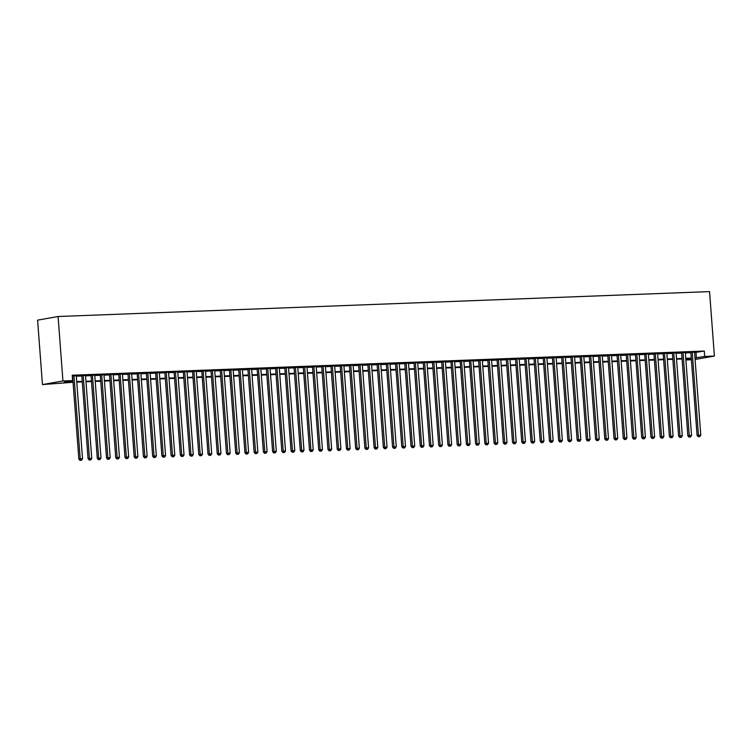 <?xml version="1.0" encoding="UTF-8"?>
<svg xmlns="http://www.w3.org/2000/svg" width="752" height="752" viewBox="0 0 752 752"><rect width="100%" height="100%" fill="white"/><g stroke="black" fill="none" stroke-linecap="round" stroke-linejoin="round"><path stroke-width="1.13" d="M73.057 382.26L42.45 384.582L37.6 320.136L58.083 316.517L709.55 291.607L714.4 356.053L704.709 356.429L704.304 351.052L72.22 375.22L72.624 380.597L64.315 382.063L73.019 381.734M691.398 359.776L685.871 359.982M76.29 375.812L72.258 375.793M85.521 375.464L81.818 375.605M94.743 375.107L91.039 375.248M103.973 374.759L100.27 374.9M113.204 374.402L109.491 374.543M122.426 374.054L118.722 374.195M131.656 373.697L127.953 373.838M140.887 373.349L137.174 373.49M150.109 372.992L146.405 373.133M159.339 372.644L155.636 372.785M168.57 372.287L164.857 372.428M177.792 371.939L174.088 372.08M187.022 371.582L183.319 371.723M196.253 371.225L192.54 371.375M205.475 370.877L201.771 371.018M214.705 370.52L211.002 370.661M223.936 370.172L220.223 370.313M233.158 369.815L229.454 369.956M242.388 369.467L238.685 369.608M251.619 369.11L247.906 369.251M260.841 368.762L257.137 368.903M270.071 368.405L266.368 368.546M279.302 368.057L275.589 368.198M288.524 367.7L284.82 367.841M297.754 367.352L294.051 367.493M306.985 366.995L303.272 367.136M316.207 366.647L312.503 366.788M325.437 366.29L321.734 366.431M334.668 365.933L330.955 366.083M343.89 365.585L340.186 365.726M353.12 365.228L349.417 365.369M362.351 364.88L358.638 365.021M371.573 364.523L367.869 364.664M380.803 364.175L377.1 364.316M390.025 363.818L386.321 363.959M399.256 363.47L395.552 363.611M408.486 363.113L404.783 363.254M417.708 362.765L414.004 362.906M426.939 362.408L423.235 362.549M436.169 362.06L432.466 362.201M445.391 361.703L441.687 361.844M454.622 361.355L450.918 361.496M463.852 360.998L460.149 361.139M473.074 360.65L469.37 360.791M482.305 360.293L478.601 360.434M491.535 359.935L487.832 360.086M500.757 359.588L497.053 359.729M509.988 359.23L506.284 359.371M519.218 358.883L515.515 359.024M528.44 358.525L524.736 358.666M537.671 358.178L533.967 358.319M546.901 357.82L543.198 357.961M556.123 357.473L552.419 357.614M565.354 357.115L561.65 357.256M574.584 356.768L570.871 356.909M583.806 356.41L580.102 356.551M593.037 356.063L589.333 356.204M602.267 355.705L598.554 355.846M611.489 355.358L607.785 355.499M620.72 355L617.016 355.141M629.95 354.643L626.237 354.794M639.172 354.295L635.468 354.436M648.403 353.938L644.699 354.079M657.633 353.59L653.92 353.731M666.855 353.233L663.151 353.374M676.086 352.885L672.382 353.026M685.316 352.528L681.603 352.669M76.319 376.216L81.846 376.009M85.549 375.868L91.067 375.652M94.78 375.511L100.298 375.304M104.002 375.163L109.529 374.947M113.232 374.806L118.75 374.599M122.463 374.449L127.981 374.242M131.685 374.101L137.212 373.885M140.915 373.744L146.433 373.537M150.146 373.396L155.664 373.18M159.368 373.039L164.895 372.832M168.598 372.691L174.116 372.475M177.829 372.334L183.347 372.127M187.051 371.986L192.578 371.77M196.281 371.629L201.799 371.422M205.503 371.281L211.03 371.065M214.734 370.924L220.261 370.717M223.964 370.576L229.482 370.36M233.186 370.219L238.713 370.012M242.417 369.871L247.944 369.655M251.647 369.514L257.165 369.307M260.869 369.157L266.396 368.95M270.1 368.809L275.627 368.593M279.33 368.452L284.848 368.245M288.552 368.104L294.079 367.888M297.783 367.747L303.31 367.54M307.013 367.399L312.531 367.183M316.235 367.042L321.762 366.835M325.466 366.694L330.993 366.478M334.696 366.337L340.214 366.13M343.918 365.989L349.445 365.773M353.149 365.632L358.676 365.425M362.379 365.284L367.897 365.068M371.601 364.927L377.128 364.72M380.832 364.579L386.359 364.363M390.062 364.222L395.58 364.015M399.284 363.865L404.811 363.658M408.515 363.517L414.032 363.301M417.745 363.16L423.263 362.953M426.967 362.812L432.494 362.596M436.198 362.455L441.715 362.248M445.428 362.107L450.946 361.891M454.65 361.75L460.177 361.543M463.881 361.402L469.398 361.186M473.111 361.045L478.629 360.838M482.333 360.697L487.86 360.481M491.564 360.34L497.081 360.133M500.794 359.992L506.312 359.776M510.016 359.635L515.543 359.428M519.247 359.287L524.764 359.071M528.477 358.93L533.995 358.723M537.699 358.572L543.226 358.366M546.93 358.225L552.447 358.018M556.16 357.867L561.678 357.661M565.382 357.52L570.909 357.303M574.613 357.162L580.13 356.956M583.843 356.815L589.361 356.598M593.065 356.457L598.592 356.251M602.296 356.11L607.813 355.893M611.526 355.752L617.044 355.546M620.748 355.405L626.275 355.188M629.979 355.047L635.496 354.841M639.209 354.7L644.727 354.483M648.431 354.342L653.958 354.136M657.662 353.995L663.179 353.778M666.883 353.637L672.41 353.431M676.114 353.29L681.641 353.073M685.345 352.932L690.862 352.726M694.566 352.575L704.304 351.052M694.538 352.18L690.834 352.321M72.624 380.597L62.933 380.963L58.083 316.517M62.933 380.963L42.45 384.582M691.314 358.629L685.786 358.836M682.083 358.977L676.556 359.193M672.852 359.334L667.334 359.541M663.631 359.682L658.103 359.898M654.4 360.039L648.873 360.246M645.169 360.387L639.651 360.603M635.948 360.744L630.42 360.951M626.717 361.101L621.19 361.308M617.486 361.449L611.968 361.665M608.265 361.806L602.737 362.013M599.034 362.154L593.507 362.37M589.803 362.511L584.285 362.718M580.582 362.859L575.054 363.075M571.351 363.216L565.824 363.423M562.12 363.564L556.602 363.78M552.899 363.921L547.371 364.128M543.668 364.269L538.15 364.485M534.437 364.626L528.919 364.833M525.216 364.974L519.688 365.19M515.985 365.331L510.467 365.538M506.754 365.679L501.236 365.895M497.533 366.036L492.005 366.243M488.302 366.393L482.784 366.6M479.071 366.741L473.553 366.957M469.85 367.098L464.322 367.305M460.619 367.446L455.101 367.662M451.388 367.803L445.87 368.01M442.167 368.151L436.639 368.367M432.936 368.508L427.418 368.715M423.705 368.856L418.187 369.072M414.484 369.213L408.956 369.42M405.253 369.561L399.735 369.777M396.022 369.918L390.504 370.125M386.801 370.266L381.273 370.482M377.57 370.623L372.052 370.83M368.339 370.971L362.821 371.187M359.118 371.328L353.59 371.535M349.887 371.685L344.369 371.892M340.656 372.033L335.138 372.249M331.435 372.39L325.907 372.597M322.204 372.738L316.686 372.954M312.973 373.095L307.455 373.302M303.752 373.443L298.224 373.659M294.521 373.8L289.003 374.007M285.29 374.148L279.772 374.364M276.069 374.505L270.541 374.712M266.838 374.853L261.32 375.069M257.616 375.21L252.089 375.417M248.386 375.558L242.858 375.774M239.155 375.915L233.637 376.122M229.933 376.263L224.406 376.479M220.703 376.62L215.175 376.827M211.472 376.978L205.954 377.184M202.25 377.325L196.723 377.532M193.02 377.683L187.492 377.889M183.789 378.03L178.271 378.247M174.567 378.388L169.04 378.594M165.337 378.735L159.809 378.952M156.106 379.093L150.588 379.299M146.884 379.44L141.357 379.657M137.654 379.798L132.126 380.004M128.423 380.145L122.905 380.362M119.201 380.503L113.674 380.709M109.971 380.85L104.443 381.067M100.74 381.208L95.222 381.414M91.518 381.555L85.991 381.772M82.288 381.913L76.76 382.119M685.852 359.757L691.323 358.798M695.092 359.475L714.4 356.053M694.97 357.952L704.709 356.429M76.723 381.584L82.25 381.377M85.954 381.236L91.471 381.02M95.184 380.879L100.702 380.672M104.406 380.531L109.933 380.315M113.637 380.174L119.154 379.967M122.867 379.826L128.385 379.61M132.089 379.469L137.616 379.262M141.32 379.121L146.837 378.905M150.541 378.764L156.068 378.557M159.772 378.416L165.299 378.2M169.003 378.059L174.52 377.852M178.224 377.711L183.751 377.495M187.455 377.354L192.982 377.147M196.686 377.006L202.203 376.79M205.907 376.649L211.434 376.442M215.138 376.291L220.665 376.085M224.369 375.944L229.886 375.727M233.59 375.586L239.117 375.38M242.821 375.239L248.348 375.022M252.052 374.881L257.569 374.675M261.273 374.534L266.8 374.317M270.504 374.176L276.031 373.97M279.735 373.829L285.252 373.612M288.956 373.471L294.483 373.265M298.187 373.124L303.714 372.907M307.418 372.766L312.935 372.56M316.639 372.419L322.166 372.202M325.87 372.061L331.397 371.855M335.101 371.714L340.618 371.497M344.322 371.356L349.849 371.15M353.553 370.999L359.071 370.792M362.784 370.651L368.301 370.435M372.005 370.294L377.532 370.087M381.236 369.946L386.754 369.73M390.467 369.589L395.984 369.382M399.688 369.241L405.215 369.025M408.919 368.884L414.437 368.677M418.15 368.536L423.667 368.32M427.371 368.179L432.898 367.972M436.602 367.831L442.12 367.615M445.833 367.474L451.35 367.267M455.054 367.126L460.581 366.91M464.285 366.769L469.803 366.562M473.516 366.421L479.033 366.205M482.737 366.064L488.264 365.857M491.968 365.707L497.486 365.5M501.199 365.359L506.716 365.152M510.42 365.002L515.947 364.795M519.651 364.654L525.169 364.438M528.882 364.297L534.399 364.09M538.103 363.949L543.63 363.733M547.334 363.592L552.852 363.385M556.565 363.244L562.082 363.028M565.786 362.887L571.313 362.68M575.017 362.539L580.535 362.323M584.248 362.182L589.765 361.975M593.469 361.834L598.996 361.618M602.7 361.477L608.218 361.27M611.921 361.129L617.448 360.913M621.152 360.772L626.679 360.565M630.383 360.424L635.901 360.208M639.604 360.067L645.131 359.86M648.835 359.71L654.362 359.503M658.066 359.362L663.584 359.146M667.287 359.005L672.814 358.798M676.518 358.657L682.045 358.441M685.749 358.3L691.267 358.093M696.004 352.528L696.408 357.896M690.825 352.124L697.085 435.455L698.467 435.211L692.216 352.077M698.852 436.658L699.774 436.621L698.852 436.658L698.467 435.211L700.779 435.126L694.528 351.983M697.085 435.455L698.298 436.752M699.774 436.621L700.779 435.126M681.594 352.481L687.854 435.812L689.246 435.568L682.995 352.425M689.622 437.006L690.543 436.968L689.622 437.006L689.246 435.568L691.549 435.474L685.298 352.34M687.854 435.812L689.067 437.109M690.543 436.968L691.549 435.474M672.363 352.838L678.633 436.16L680.015 435.916L673.764 352.782M680.4 437.363L681.321 437.326L680.4 437.363L680.015 435.916L682.318 435.831L676.067 352.688M678.633 436.16L679.846 437.457M681.321 437.326L682.318 435.831M663.142 353.186L669.402 436.517L670.784 436.273L664.533 353.13M671.169 437.711L672.091 437.673L671.169 437.711L670.784 436.273L673.096 436.179L666.845 353.045M669.402 436.517L670.615 437.814M672.091 437.673L673.096 436.179M653.911 353.543L660.171 436.865L661.563 436.621L655.312 353.487M661.939 438.068L662.86 438.031L661.939 438.068L661.563 436.621L663.866 436.536L657.615 353.402M660.171 436.865L661.384 438.162M662.86 438.031L663.866 436.536M644.68 353.891L650.95 437.222L652.332 436.978L646.081 353.835M652.717 438.416L653.638 438.388L652.717 438.416L652.332 436.978L654.635 436.884L648.384 353.75M650.95 437.222L652.163 438.519M653.638 438.388L654.635 436.884M635.459 354.248L641.719 437.57L643.101 437.326L636.85 354.192M643.486 438.773L644.408 438.736L643.486 438.773L643.101 437.326L645.413 437.241L639.162 354.107M641.719 437.57L642.932 438.867M644.408 438.736L645.413 437.241M626.228 354.596L632.488 437.927L633.88 437.683L627.629 354.54M634.256 439.121L635.177 439.093L634.256 439.121L633.88 437.683L636.183 437.589L629.932 354.455M632.488 437.927L633.701 439.224M635.177 439.093L636.183 437.589M616.997 354.953L623.267 438.275L624.649 438.031L618.398 354.897M625.034 439.478L625.955 439.441L625.034 439.478L624.649 438.031L626.952 437.946L620.701 354.812M623.267 438.275L624.48 439.572M625.955 439.441L626.952 437.946M607.776 355.301L614.036 438.632L615.418 438.388L609.167 355.254M615.803 439.826L616.725 439.798L615.803 439.826L615.418 438.388L617.73 438.294L611.479 355.16M614.036 438.632L615.249 439.929M616.725 439.798L617.73 438.294M598.545 355.658L604.805 438.98L606.197 438.736L599.946 355.602M606.573 440.183L607.503 440.146L606.573 440.183L606.197 438.736L608.5 438.651L602.249 355.517M604.805 438.98L606.018 440.277M607.503 440.146L608.5 438.651M589.314 356.006L595.584 439.337L596.966 439.093L590.715 355.959M597.351 440.531L598.272 440.503L597.351 440.531L596.966 439.093L599.269 439.008L593.018 355.865M595.584 439.337L596.797 440.634M598.272 440.503L599.269 439.008M580.093 356.363L586.353 439.685L587.735 439.441L581.484 356.307M588.12 440.888L589.042 440.851L588.12 440.888L587.735 439.441L590.047 439.356L583.796 356.222M586.353 439.685L587.566 440.982M589.042 440.851L590.047 439.356M570.862 356.711L577.122 440.042L578.514 439.798L572.263 356.664M578.89 441.245L579.82 441.208L578.89 441.245L578.514 439.798L580.817 439.713L574.566 356.57M577.122 440.042L578.335 441.339M579.82 441.208L580.817 439.713M561.631 357.068L567.901 440.399L569.283 440.155L563.032 357.012M569.668 441.593L570.589 441.556L569.668 441.593L569.283 440.155L571.595 440.061L565.335 356.927M567.901 440.399L569.114 441.687M570.589 441.556L571.595 440.061M552.41 357.416L558.67 440.747L560.052 440.503L553.801 357.369M560.437 441.95L561.359 441.913L560.437 441.95L560.052 440.503L562.364 440.418L556.113 357.275M558.67 440.747L559.883 442.044M561.359 441.913L562.364 440.418M543.179 357.773L549.449 441.104L550.831 440.86L544.58 357.717M551.207 442.298L552.137 442.261L551.207 442.298L550.831 440.86L553.134 440.766L546.883 357.632M549.449 441.104L550.652 442.402M552.137 442.261L553.134 440.766M533.948 358.131L540.218 441.452L541.6 441.208L535.349 358.074M541.985 442.655L542.906 442.618L541.985 442.655L541.6 441.208L543.912 441.123L537.661 357.98M540.218 441.452L541.431 442.749M542.906 442.618L543.912 441.123M524.727 358.478L530.987 441.809L532.369 441.565L526.118 358.422M532.754 443.003L533.676 442.966L532.754 443.003L532.369 441.565L534.681 441.471L528.43 358.337M530.987 441.809L532.2 443.107M533.676 442.966L534.681 441.471M515.496 358.836L521.766 442.157L523.148 441.913L516.897 358.779M523.524 443.36L524.454 443.323L523.524 443.36L523.148 441.913L525.451 441.828L519.2 358.685M521.766 442.157L522.978 443.454M524.454 443.323L525.451 441.828M506.265 359.183L512.535 442.514L513.917 442.27L507.666 359.127M514.302 443.708L515.223 443.671L514.302 443.708L513.917 442.27L516.229 442.176L509.978 359.042M512.535 442.514L513.748 443.812M515.223 443.671L516.229 442.176M497.044 359.541L503.304 442.862L504.686 442.618L498.435 359.484M505.071 444.065L505.993 444.028L505.071 444.065L504.686 442.618L506.998 442.533L500.747 359.4M503.304 442.862L504.517 444.159M505.993 444.028L506.998 442.533M487.813 359.888L494.083 443.219L495.465 442.975L489.214 359.832M495.841 444.413L496.771 444.385L495.841 444.413L495.465 442.975L497.768 442.881L491.517 359.747M494.083 443.219L495.295 444.517M496.771 444.385L497.768 442.881M478.582 360.246L484.852 443.567L486.234 443.323L479.983 360.189M486.619 444.77L487.54 444.733L486.619 444.77L486.234 443.323L488.546 443.238L482.295 360.105M484.852 443.567L486.065 444.864M487.54 444.733L488.546 443.238M469.361 360.593L475.621 443.924L477.003 443.68L470.752 360.546M477.388 445.118L478.31 445.09L477.388 445.118L477.003 443.68L479.315 443.586L473.064 360.452M475.621 443.924L476.834 445.222M478.31 445.09L479.315 443.586M460.13 360.951L466.4 444.272L467.782 444.028L461.531 360.894M468.158 445.475L469.088 445.438L468.158 445.475L467.782 444.028L470.085 443.943L463.834 360.81M466.4 444.272L467.612 445.569M469.088 445.438L470.085 443.943M450.899 361.298L457.169 444.629L458.551 444.385L452.3 361.251M458.936 445.823L459.857 445.795L458.936 445.823L458.551 444.385L460.863 444.3L454.612 361.157M457.169 444.629L458.382 445.927M459.857 445.795L460.863 444.3M441.678 361.656L447.938 444.977L449.329 444.733L443.069 361.599M449.705 446.18L450.627 446.143L449.705 446.18L449.329 444.733L451.632 444.648L445.381 361.515M447.938 444.977L449.151 446.274M450.627 446.143L451.632 444.648M432.447 362.003L438.717 445.334L440.099 445.09L433.848 361.956M440.475 446.538L441.405 446.5L440.475 446.538L440.099 445.09L442.402 445.005L436.151 361.862M438.717 445.334L439.929 446.632M441.405 446.5L442.402 445.005M423.216 362.361L429.486 445.692L430.868 445.447L424.617 362.304M431.253 446.885L432.174 446.848L431.253 446.885L430.868 445.447L433.18 445.353L426.929 362.22M429.486 445.692L430.699 446.979M432.174 446.848L433.18 445.353M413.995 362.708L420.255 446.039L421.646 445.795L415.395 362.661M422.022 447.243L422.944 447.205L422.022 447.243L421.646 445.795L423.949 445.71L417.698 362.567M420.255 446.039L421.468 447.337M422.944 447.205L423.949 445.71M404.764 363.066L411.034 446.397L412.416 446.152L406.165 363.009M412.792 447.59L413.722 447.553L412.792 447.59L412.416 446.152L414.719 446.058L408.468 362.925M411.034 446.397L412.246 447.694M413.722 447.553L414.719 446.058M395.533 363.413L401.803 446.744L403.185 446.5L396.934 363.366M403.57 447.948L404.491 447.91L403.57 447.948L403.185 446.5L405.497 446.415L399.246 363.272M401.803 446.744L403.016 448.042M404.491 447.91L405.497 446.415M386.312 363.771L392.572 447.102L393.963 446.857L387.712 363.714M394.339 448.295L395.261 448.258L394.339 448.295L393.963 446.857L396.266 446.763L390.015 363.63M392.572 447.102L393.785 448.399M395.261 448.258L396.266 446.763M377.081 364.128L383.351 447.449L384.733 447.205L378.482 364.071M385.118 448.653L386.039 448.615L385.118 448.653L384.733 447.205L387.036 447.12L380.785 363.977M383.351 447.449L384.563 448.747M386.039 448.615L387.036 447.12M367.85 364.476L374.12 447.807L375.502 447.562L369.251 364.419M375.887 449L376.808 448.963L375.887 449L375.502 447.562L377.814 447.468L371.563 364.335M374.12 447.807L375.333 449.104M376.808 448.963L377.814 447.468M358.629 364.833L364.889 448.154L366.28 447.91L360.029 364.776M366.656 449.358L367.578 449.32L366.656 449.358L366.28 447.91L368.583 447.825L362.332 364.692M364.889 448.154L366.102 449.452M367.578 449.32L368.583 447.825M349.398 365.181L355.668 448.512L357.05 448.267L350.799 365.124M357.435 449.705L358.356 449.677L357.435 449.705L357.05 448.267L359.353 448.173L353.102 365.04M355.668 448.512L356.88 449.809M358.356 449.677L359.353 448.173M340.167 365.538L346.437 448.859L347.819 448.615L341.568 365.481M348.204 450.063L349.125 450.025L348.204 450.063L347.819 448.615L350.131 448.53L343.88 365.397M346.437 448.859L347.65 450.157M349.125 450.025L350.131 448.53M330.946 365.886L337.206 449.217L338.597 448.972L332.346 365.839M338.973 450.41L339.895 450.382L338.973 450.41L338.597 448.972L340.9 448.878L334.649 365.745M337.206 449.217L338.419 450.514M339.895 450.382L340.9 448.878M321.715 366.243L327.985 449.564L329.367 449.32L323.116 366.186M329.752 450.768L330.673 450.73L329.752 450.768L329.367 449.32L331.67 449.235L325.419 366.102M327.985 449.564L329.197 450.862M330.673 450.73L331.67 449.235M312.484 366.591L318.754 449.922L320.136 449.677L313.885 366.544M320.521 451.115L321.442 451.087L320.521 451.115L320.136 449.677L322.448 449.593L316.197 366.45M318.754 449.922L319.967 451.219M321.442 451.087L322.448 449.593M303.263 366.948L309.523 450.269L310.914 450.025L304.663 366.891M311.29 451.473L312.212 451.435L311.29 451.473L310.914 450.025L313.217 449.94L306.966 366.807M309.523 450.269L310.736 451.567M312.212 451.435L313.217 449.94M294.032 367.296L300.302 450.627L301.684 450.382L295.433 367.249M302.069 451.82L302.99 451.792L302.069 451.82L301.684 450.382L303.987 450.298L297.736 367.155M300.302 450.627L301.514 451.924M302.99 451.792L303.987 450.298M284.801 367.653L291.071 450.984L292.453 450.73L286.202 367.596M292.838 452.178L293.759 452.14L292.838 452.178L292.453 450.73L294.765 450.645L288.514 367.512M291.071 450.984L292.284 452.272M293.759 452.14L294.765 450.645M275.58 368.001L281.84 451.332L283.231 451.087L276.98 367.954M283.607 452.535L284.529 452.497L283.607 452.535L283.231 451.087L285.534 451.003L279.283 367.86M281.84 451.332L283.053 452.629M284.529 452.497L285.534 451.003M266.349 368.358L272.619 451.689L274.001 451.444L267.75 368.301M274.386 452.883L275.307 452.845L274.386 452.883L274.001 451.444L276.304 451.35L270.053 368.217M272.619 451.689L273.831 452.986M275.307 452.845L276.304 451.35M257.128 368.706L263.388 452.037L264.77 451.792L258.519 368.659M265.155 453.24L266.076 453.202L265.155 453.24L264.77 451.792L267.082 451.708L260.831 368.565M263.388 452.037L264.601 453.334M266.076 453.202L267.082 451.708M247.897 369.063L254.157 452.394L255.548 452.149L249.297 369.006M255.924 453.588L256.846 453.55L255.924 453.588L255.548 452.149L257.851 452.055L251.6 368.922M254.157 452.394L255.37 453.691M256.846 453.55L257.851 452.055M238.666 369.42L244.936 452.742L246.318 452.497L240.067 369.364M246.703 453.945L247.624 453.907L246.703 453.945L246.318 452.497L248.621 452.413L242.37 369.27M244.936 452.742L246.148 454.039M247.624 453.907L248.621 452.413M229.445 369.768L235.705 453.099L237.087 452.854L230.836 369.711M237.472 454.293L238.393 454.255L237.472 454.293L237.087 452.854L239.399 452.76L233.148 369.627M235.705 453.099L236.918 454.396M238.393 454.255L239.399 452.76M220.214 370.125L226.474 453.447L227.865 453.202L221.614 370.069M228.241 454.65L229.163 454.612L228.241 454.65L227.865 453.202L230.168 453.118L223.917 369.984M226.474 453.447L227.687 454.744M229.163 454.612L230.168 453.118M210.983 370.473L217.253 453.804L218.635 453.559L212.384 370.416M219.02 454.998L219.941 454.969L219.02 454.998L218.635 453.559L220.938 453.465L214.687 370.332M217.253 453.804L218.465 455.101M219.941 454.969L220.938 453.465M201.762 370.83L208.022 454.152L209.404 453.907L203.153 370.774M209.789 455.355L210.71 455.317L209.789 455.355L209.404 453.907L211.716 453.823L205.465 370.689M208.022 454.152L209.235 455.449M210.71 455.317L211.716 453.823M192.531 371.178L198.791 454.509L200.182 454.264L193.931 371.131M200.558 455.703L201.48 455.674L200.558 455.703L200.182 454.264L202.485 454.17L196.234 371.037M198.791 454.509L200.004 455.806M201.48 455.674L202.485 454.17M183.3 371.535L189.57 454.857L190.952 454.612L184.701 371.479M191.337 456.06L192.258 456.022L191.337 456.06L190.952 454.612L193.255 454.528L187.004 371.394M189.57 454.857L190.782 456.154M192.258 456.022L193.255 454.528M174.079 371.883L180.339 455.214L181.721 454.969L175.47 371.836M182.106 456.408L183.027 456.379L182.106 456.408L181.721 454.969L184.033 454.875L177.782 371.742M180.339 455.214L181.552 456.511M183.027 456.379L184.033 454.875M164.848 372.24L171.108 455.562L172.499 455.317L166.248 372.184M172.875 456.765L173.797 456.727L172.875 456.765L172.499 455.317L174.802 455.233L168.551 372.099M171.108 455.562L172.321 456.859M173.797 456.727L174.802 455.233M155.617 372.588L161.887 455.919L163.269 455.674L157.018 372.541M163.654 457.113L164.575 457.084L163.654 457.113L163.269 455.674L165.572 455.59L159.321 372.447M161.887 455.919L163.099 457.216M164.575 457.084L165.572 455.59M146.396 372.945L152.656 456.276L154.038 456.022L147.787 372.889M154.423 457.47L155.344 457.432L154.423 457.47L154.038 456.022L156.35 455.938L150.099 372.804M152.656 456.276L153.869 457.564M155.344 457.432L156.35 455.938M137.165 373.293L143.425 456.624L144.816 456.379L138.565 373.246M145.192 457.827L146.123 457.789L145.192 457.827L144.816 456.379L147.119 456.295L140.868 373.152M143.425 456.624L144.638 457.921M146.123 457.789L147.119 456.295M127.934 373.65L134.204 456.981L135.586 456.737L129.335 373.594M135.971 458.175L136.892 458.137L135.971 458.175L135.586 456.737L137.889 456.643L131.638 373.509M134.204 456.981L135.416 458.269M136.892 458.137L137.889 456.643M118.713 373.998L124.973 457.329L126.355 457.084L120.104 373.951M126.74 458.532L127.661 458.494L126.74 458.532L126.355 457.084L128.667 457L122.416 373.857M124.973 457.329L126.186 458.626M127.661 458.494L128.667 457M109.482 374.355L115.742 457.686L117.133 457.442L110.882 374.299M117.509 458.88L118.44 458.842L117.509 458.88L117.133 457.442L119.436 457.348L113.185 374.214M115.742 457.686L116.955 458.983M118.44 458.842L119.436 457.348M100.251 374.712L106.521 458.034L107.903 457.789L101.652 374.656M108.288 459.237L109.209 459.199L108.288 459.237L107.903 457.789L110.206 457.705L103.955 374.562M106.521 458.034L107.733 459.331M109.209 459.199L110.206 457.705M91.03 375.06L97.29 458.391L98.672 458.147L92.421 375.004M99.057 459.585L99.978 459.547L99.057 459.585L98.672 458.147L100.984 458.053L94.733 374.919M97.29 458.391L98.503 459.688M99.978 459.547L100.984 458.053M81.799 375.417L88.069 458.739L89.45 458.494L83.199 375.361M89.826 459.942L90.757 459.904L89.826 459.942L89.45 458.494L91.753 458.41L85.502 375.276M88.069 458.739L89.272 460.036M90.757 459.904L91.753 458.41M72.568 375.765L78.838 459.096L80.22 458.852L73.969 375.709M80.605 460.29L81.526 460.262L80.605 460.29L80.22 458.852L82.532 458.758L76.281 375.624M78.838 459.096L80.05 460.393M81.526 460.262L82.532 458.758"/></g></svg>

